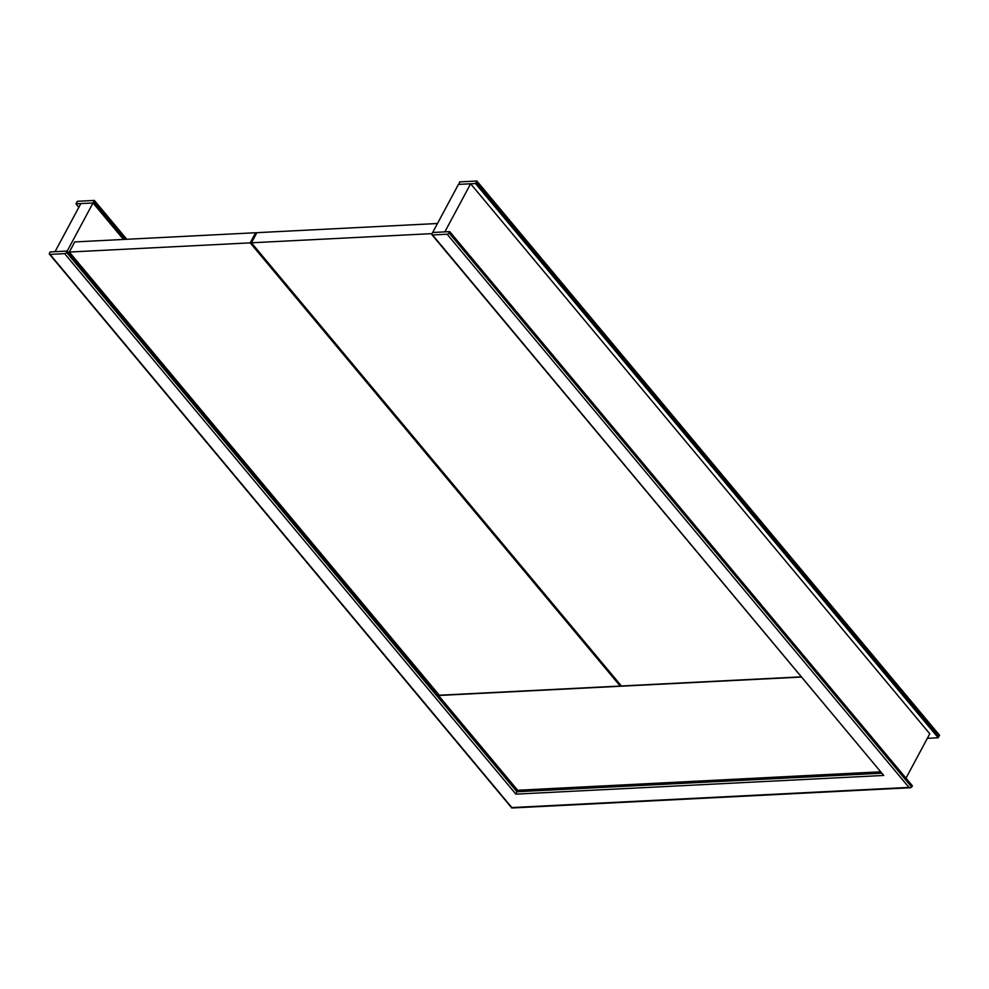 <?xml version="1.0" encoding="UTF-8"?>
<svg xmlns="http://www.w3.org/2000/svg" width="989" height="989" viewBox="0 0 989 989"><rect width="100%" height="100%" fill="white"/><g stroke="black" fill="none" stroke-linecap="round" stroke-linejoin="round"><path stroke-width="1.48" d="M517.68 790.26L67.227 251.045L55.05 251.676L80.838 203.586L93.015 202.968L67.227 251.045L517.556 790.483L880.482 772.05L517.556 790.483L515.875 794.13L64.656 253.641L50.043 254.383L511.845 807.568L908.953 787.405L447.139 234.22L432.527 234.962L883.733 775.45L515.875 794.13M938.561 735.087L938.19 737.782L475.499 183.534L476.859 181.012L939.55 735.247L938.19 737.782L927.361 738.326L938.19 737.782L475.499 183.534L458.451 184.399L470.628 183.781L929.784 733.789L905.986 778.17M93.015 202.968L123.477 239.449L93.015 202.968L94.375 200.433L77.315 201.299L75.955 203.833L78.848 207.294L75.955 203.833L76.635 202.572A1.657 0.902 140.1 0 1 78.539 201.237L93.151 200.495A1.657 0.902 -39.9 0 1 93.745 200.705A1.657 0.902 -39.9 0 1 93.695 201.694L93.015 202.968L75.955 203.833L93.015 202.968L123.477 239.449M938.87 736.508L476.179 182.273L475.499 183.534L458.451 184.399L432.663 232.489L444.84 231.871L470.628 183.781M439.314 695.23L620.202 686.045L250.217 242.861L69.329 252.047L439.314 695.23M620.696 685.117L620.202 686.045M256.374 233.602L255.644 232.736L250.217 242.861M255.644 232.736L74.756 241.922L69.329 252.047M432.057 233.627L251.441 242.8L621.413 685.983L801.016 676.859M437.484 223.502L256.868 232.675L251.441 242.8M801.189 677.069L438.51 695.49L517.63 790.26L880.309 771.84M438.906 694.748L438.51 695.49M50.043 254.383A1.657 0.902 -39.9 0 1 49.45 254.173A1.657 0.902 -39.9 0 1 49.499 253.184L50.179 251.923L67.227 251.045L66.547 252.319A1.657 0.902 140.1 0 1 64.656 253.641M49.45 254.173L511.783 807.988L910.523 787.739L912.414 785.859L449.711 231.624L432.663 232.489L431.983 233.75A1.657 0.902 -39.9 0 0 431.933 234.752A1.657 0.902 -39.9 0 0 432.527 234.962M431.933 234.752L883.733 775.45M449.711 231.624L449.043 232.885A1.657 0.902 140.1 0 1 447.139 234.22M910.523 787.739L908.953 787.405M476.859 181.012L459.798 181.877L459.131 183.138A1.657 0.902 140.1 0 1 461.022 181.815L475.635 181.074A1.657 0.902 -39.9 0 1 476.228 181.271A1.657 0.902 -39.9 0 1 476.179 182.273M126.802 239.276L94.375 200.433M881.471 773.225L516.888 791.744L66.547 252.319M911.734 787.133L449.043 232.885M125.133 239.363L93.695 201.694"/></g></svg>
